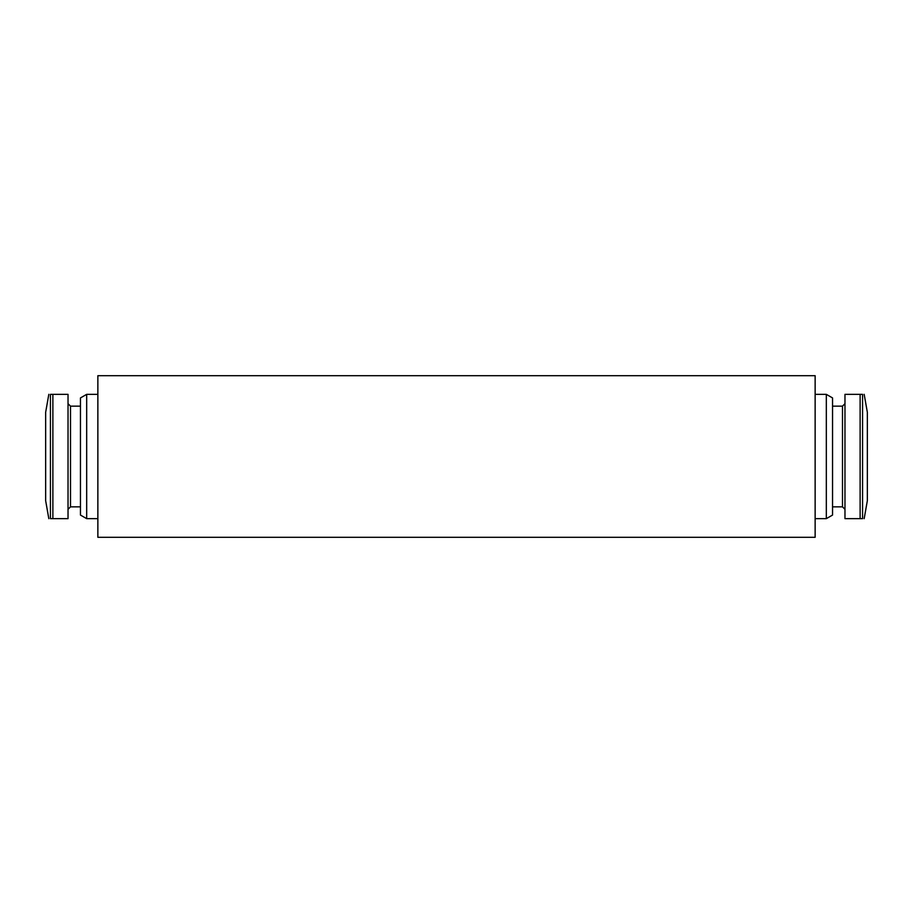 <?xml version="1.0" encoding="UTF-8"?>
<svg xmlns="http://www.w3.org/2000/svg" width="913" height="913" viewBox="0 0 913 913"><rect width="100%" height="100%" fill="white"/><g stroke="black" fill="none" stroke-linecap="round" stroke-linejoin="round"><path stroke-width="1.37" d="M815.138 537.301L97.862 537.301L97.862 375.7L815.138 375.7L815.138 537.301M48.823 394.325L45.65 412.311L45.65 500.689L48.823 518.675M52.874 394.348L50.432 394.348L50.432 518.652C48.435 518.652 48.435 518.652 50.432 518.652L68.03 518.652L68.03 394.348L52.874 394.348L52.874 518.652M80.458 406.159L70.518 406.159L68.03 403.672M86.678 518.652L86.678 394.348L80.458 397.931L80.458 515.069L86.678 518.652L97.862 518.652M86.678 394.348L97.862 394.348M815.138 394.348L826.322 394.348L826.322 518.652L815.138 518.652M826.322 394.348L832.542 397.931L832.542 515.069L826.322 518.652M832.542 406.159L842.482 406.159L842.482 506.841L844.97 509.328M844.97 403.672L842.482 406.159M860.126 394.348L844.97 394.348L844.97 518.652L862.568 518.652L862.568 394.348C864.565 394.348 864.565 394.348 862.568 394.348L860.126 394.348L860.126 518.652M864.177 394.325L867.35 412.311L867.35 500.689L864.177 518.675M70.518 406.159L70.518 506.841L68.03 509.328M70.518 506.841L80.458 506.841M832.542 506.841L842.482 506.841"/></g></svg>
